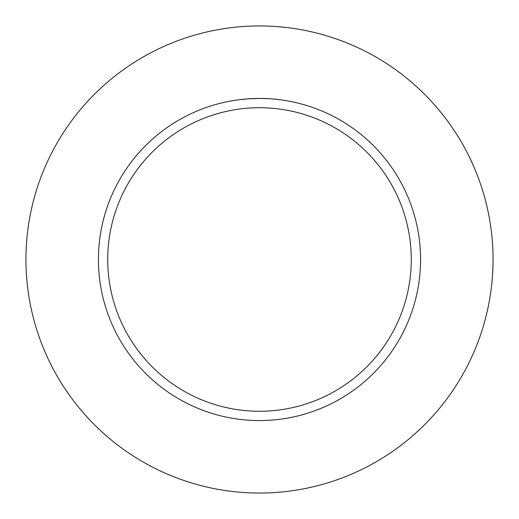 <?xml version="1.0" encoding="UTF-8"?>
<svg xmlns="http://www.w3.org/2000/svg" width="519" height="519" viewBox="0 0 519 519"><rect width="100%" height="100%" fill="white"/><g stroke="black" fill="none" stroke-linecap="round" stroke-linejoin="round"><path stroke-width="0.78" d="M259.5 25.95A233.55 233.55 0 0 1 493.05 259.5A233.55 233.55 0 0 1 259.5 493.05A233.55 233.55 0 0 1 25.95 259.5A233.55 233.55 0 0 1 259.5 25.95M259.5 107.731A151.769 151.769 0 0 1 411.269 259.5A151.769 151.769 0 0 1 259.5 411.269A151.769 151.769 0 0 1 107.731 259.5A151.769 151.769 0 0 1 259.5 107.731M237.962 99.875L246.966 98.921L259.5 98.428A161.072 161.072 0 0 1 420.572 259.5A161.072 161.072 0 0 1 259.5 420.572A161.072 161.072 0 0 1 98.428 259.5A161.072 161.072 0 0 1 259.5 98.428L268.732 98.694M273.571 99.045L281.038 99.875M248.77 98.792L249.38 98.746M253.097 98.558L254.252 98.519M258.644 98.435L259.5 98.428"/></g></svg>
